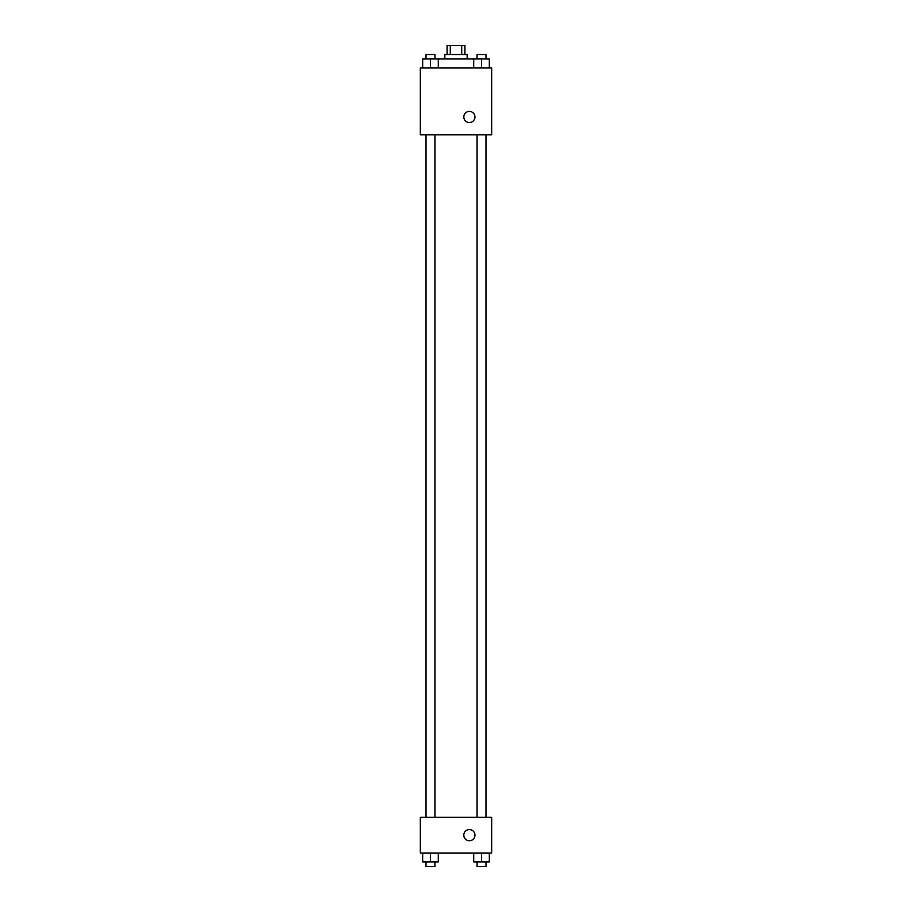 <?xml version="1.0" encoding="UTF-8"?>
<svg xmlns="http://www.w3.org/2000/svg" width="912" height="912" viewBox="0 0 912 912"><rect width="100%" height="100%" fill="white"/><g stroke="black" fill="none" stroke-linecap="round" stroke-linejoin="round"><path stroke-width="1.37" d="M450.277 54.526L450.277 45.6L447.074 45.6L447.074 54.526M450.277 45.6L464.926 45.6L464.926 54.526M461.723 54.526L461.723 45.6M444.851 58.984L444.851 54.526L467.149 54.526L467.149 58.984M473.704 67.91L473.704 58.984L422.678 58.984L422.678 67.91M420.318 67.91L491.682 67.91L491.682 134.816L420.318 134.816L420.318 67.91M463.809 116.975A5.575 5.575 0 0 1 472.165 112.142A5.575 5.575 0 0 1 472.165 121.798A5.575 5.575 0 0 1 463.809 116.975M420.318 817.334L491.682 817.334L491.682 853.016L420.318 853.016L420.318 817.334M469.384 840.75A5.575 5.575 0 0 1 464.55 832.382A5.575 5.575 0 0 1 474.217 832.382A5.575 5.575 0 0 1 469.384 840.75M473.704 853.016L473.704 861.943L489.322 861.943L489.322 853.016L489.322 861.943M481.513 861.943L481.513 853.016M485.982 861.943L485.982 866.4L477.056 866.4L477.056 861.943M422.678 853.016L422.678 861.943L438.296 861.943L438.296 853.016L438.296 861.943M430.487 861.943L430.487 853.016M434.944 861.943L434.944 866.4L426.018 866.4L426.018 861.943M473.704 58.984L489.322 58.984L489.322 67.91L489.322 58.984M481.513 67.91L481.513 58.984M485.982 58.984L485.982 54.526L477.056 54.526L477.056 58.984M430.487 67.91L430.487 58.984M438.296 67.91L438.296 58.984L438.296 67.91M434.944 58.984L434.944 54.526L426.018 54.526L426.018 58.984M486.153 817.334L486.153 134.816M425.847 817.334L425.847 134.816M477.056 134.816L477.056 817.334M485.982 134.816L485.982 817.334M434.944 817.334L434.944 134.816M426.018 817.334L426.018 134.816"/></g></svg>
